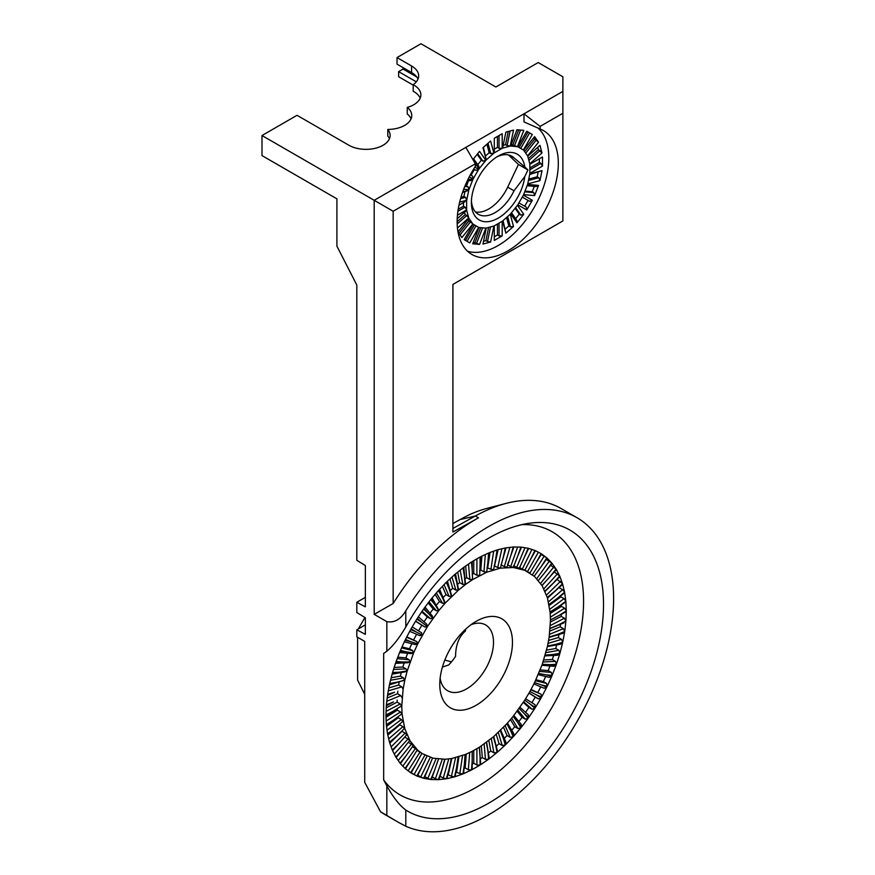<?xml version="1.0" encoding="UTF-8"?>
<svg xmlns="http://www.w3.org/2000/svg" width="875" height="875" viewBox="0 0 875 875"><rect width="100%" height="100%" fill="white"/><g stroke="black" fill="none" stroke-linecap="round" stroke-linejoin="round"><path stroke-width="1.31" d="M405.803 626.97A162.291 93.702 -60 0 1 488.764 538.114A162.291 93.702 -60 0 1 529.703 523.195A162.291 93.702 -60 0 1 601.617 629.508A162.291 93.702 -60 0 1 488.764 803.13A162.291 93.702 -60 0 1 405.803 810.064L405.803 826.23A176.542 101.927 120 0 0 488.764 814.767A176.542 101.927 120 0 0 604.1 659.192A176.542 101.927 120 0 0 577.041 517.727A176.542 101.927 120 0 0 488.764 526.466A176.542 101.927 120 0 0 405.803 610.805L405.803 626.97C399.295 638.028 392.973 646.111 386.838 651.219L386.838 621.644L374.194 614.348L374.194 200.309L261.997 135.527L297.03 115.303L348.928 145.261A24.139 13.934 0 0 0 375.233 148.291A24.139 13.934 0 0 0 390.13 135.417A24.139 13.934 0 0 0 387.8 129.445A24.139 13.934 0 0 0 411.764 115.511A24.139 13.934 0 0 0 407.258 107.395A24.139 13.934 0 0 0 420.864 94.85A24.139 13.934 0 0 0 413.197 84.667A24.139 13.934 0 0 0 418.666 75.841A24.139 13.934 0 0 0 411.589 65.986L397.02 57.575L420.973 43.75L495.873 86.997L538.223 62.541L562.877 76.781L562.877 113.269L540.116 126.405L540.116 128.997L524.005 121.942L524.005 113.816L465.861 147.383L475.344 163.811L475.344 166.381A71.531 41.3 120 0 0 471.964 254.505A71.531 41.3 120 0 0 543.495 213.205A71.531 41.3 120 0 0 543.495 130.605A71.531 41.3 120 0 0 540.116 128.997M521.85 524.639A151.966 87.741 -60 0 1 580.989 629.825A151.966 87.741 -60 0 1 476.12 787.402A151.966 87.741 -60 0 1 383.677 779.953L383.677 653.439L386.838 651.219M476.12 621.359L476.12 621.359A51.395 29.673 -60 0 1 512.466 642.337A51.395 29.673 -60 0 1 476.12 705.294A51.395 29.673 -60 0 1 439.775 684.305A51.395 29.673 -60 0 1 476.12 621.359L476.12 621.359M440.136 678.213A37.986 21.93 120 0 0 447.639 690.747A37.986 21.93 120 0 0 466.637 688.866A37.986 21.93 120 0 0 491.455 655.386A37.986 21.93 120 0 0 485.636 624.947A37.986 21.93 120 0 0 471.023 624.717M471.428 200.681A33.523 19.348 120 0 0 478.319 214.287A33.523 19.348 120 0 0 495.086 212.625A33.523 19.348 120 0 0 514.019 190.794L524.781 176.575A37.986 21.93 -60 0 1 498.247 218.094A37.986 21.93 -60 0 1 471.384 202.584A37.986 21.93 -60 0 1 498.247 156.056L498.247 156.056A37.986 21.93 -60 0 1 524.781 166.939L514.019 157.85A33.523 19.348 120 0 0 511.842 156.22A33.523 19.348 120 0 0 496.617 157.052M465.577 629.245A37.986 21.93 120 0 1 465.391 631.05C458.948 636.628 455.678 645.083 455.558 656.403A37.986 21.93 120 0 1 448.667 664.978L442.422 667.045M475.344 163.811L393.159 211.258L393.159 603.509A176.542 101.927 -60 0 1 476.12 519.17A176.542 101.927 -60 0 1 478.494 517.825L452.911 532.033L452.911 284.419L562.877 220.927L562.877 113.269M393.159 603.509L374.194 614.348M386.838 621.644C394.384 622.989 400.706 619.38 405.803 610.805M577.041 517.727L561.236 508.605A176.542 101.927 120 0 0 505.947 503.42A176.542 101.927 120 0 0 475.333 516.009L452.911 528.456M475.464 211.936A33.523 19.348 120 0 0 488.764 208.972A33.523 19.348 120 0 0 507.697 187.152L518.438 164.467L508.462 154.93M261.997 135.527L261.997 155.597L336.908 198.844L336.908 246.148L356.814 285.042L356.814 560.317L365.345 565.502L365.345 606.834L356.814 602.273L365.345 597.352M365.345 606.112L364.711 606.473M356.814 602.273L356.814 612.5L365.345 617.783L365.345 634.364L356.814 629.803L365.345 624.87M452.911 523.545L459.955 519.63A161.525 93.253 -60 0 1 467.688 515.638L468.65 515.036A160.902 92.892 -60 0 1 487.222 508.309L505.947 503.42M356.814 629.803L356.814 636.847L364.711 641.408L364.711 782.327L380.516 811.748A176.542 101.927 120 0 0 384.683 814.395L398.858 822.577L380.516 811.748M365.345 633.631L364.711 634.003M403.047 67.627L403.047 69.059L398.628 71.619L398.628 76.727L413.197 85.138M417.988 79.122A24.139 13.934 0 0 0 411.589 72.559L397.02 64.148L397.02 57.575M479.402 747.184L480.747 764.619L480.069 756.798L480.069 765.045L472.172 769.606L472.172 761.37L471.494 769.967L468.344 769.792L469.7 752.467M541.264 554.498L546.777 557.867L541.603 553.952L536.211 562.472L541.133 553.656L535.423 550.67L530.491 559.475L534.909 550.452L528.697 548.395L524.278 557.419L528.139 548.253L521.489 547.159L517.639 556.325L520.909 547.116L513.887 546.984L510.606 556.205L513.264 547.017L505.925 547.859L503.278 557.047L505.291 547.969L497.711 549.784L495.698 558.852L497.044 549.981L489.289 552.727L487.933 561.608L488.611 553.011L480.747 556.675L480.069 565.283L480.069 557.036L472.172 561.597L472.172 569.844L471.494 562.023L463.63 567.438L464.308 575.247L462.952 567.93L455.197 574.142L456.542 581.459L454.53 574.7L446.95 581.656L448.963 588.405L446.316 582.28L438.977 589.903L441.634 596.028L438.364 590.592L431.331 598.828L434.613 604.264L430.752 599.55L424.102 608.322L427.962 613.036L423.544 609.098L417.331 618.33L421.75 622.256L416.828 619.139L411.108 628.731L416.03 631.859L410.637 629.573L405.464 639.45L410.856 641.736L405.037 640.314L400.455 650.387L406.273 651.82L400.094 651.263L396.145 661.445L402.325 661.992L395.828 662.32L392.547 672.514L399.044 672.197L392.295 673.389L389.714 683.506L396.463 682.303L389.517 684.37L387.658 694.312L394.592 692.245L387.527 695.155L386.4 704.834L393.466 701.925L386.334 705.655L385.962 714.984L393.094 711.255L385.962 715.772L386.334 724.664L393.466 720.158L386.4 725.408L387.527 733.786L394.592 728.536L387.658 734.486L389.517 742.273L396.463 736.323L389.714 742.919L392.295 750.05L399.044 743.455L392.547 750.63L395.828 757.039L402.325 749.864L396.145 757.553L400.094 763.175L406.273 755.475L400.455 763.623L405.037 768.403L410.856 760.266L405.464 768.775L410.637 772.691L416.03 764.17L411.108 772.986L416.828 775.983L421.75 767.167L417.331 776.202L423.544 778.247L427.962 769.223L424.102 778.389L430.752 779.483L434.613 770.317L431.331 779.538L438.364 779.658L441.634 770.438L438.977 779.625L446.316 778.783L448.963 769.595L446.95 778.673L454.53 776.869L456.542 767.791L455.197 776.672L462.952 773.916L464.308 765.034L463.63 773.642L471.494 769.967M546.777 557.867L541.384 566.377L547.203 558.239L551.786 563.03L545.967 571.167L552.147 563.467L556.106 569.089L549.916 576.789L556.413 569.614L559.694 576.012L553.197 583.188L559.945 576.592L562.527 583.723L555.789 590.319L562.723 584.369L564.583 592.156L557.648 598.106L564.714 592.856L565.841 601.234L558.775 606.495L565.906 601.978L566.278 610.881L559.147 615.387L566.278 611.658L550.462 620.014M550.408 622.048L561.236 616.394L564.397 618.209L565.906 620.987L566.278 611.658M565.906 620.987L558.775 624.717L564.036 622.836L550.145 628.545M549.872 631.061L560.197 626.817L563.358 628.644L564.714 631.488L565.841 621.808M564.714 631.488L557.648 634.397L564.583 632.33L562.636 633.413L549.128 637.427L547.466 646.319L542.205 664.508L534.57 682.653L529.933 691.502L524.814 700.098L513.297 716.209L507.008 723.592L493.653 736.641L479.664 747.042L472.587 751.122L465.544 754.414L451.806 758.494L445.233 759.259L432.994 758.166L422.308 753.637L417.67 750.138L410.036 740.819L404.775 728.7L402.106 714.219L401.767 706.245L403.113 689.227L404.775 680.323L407.094 671.267L413.569 653.012L417.67 643.989L427.427 626.544L438.944 610.433L445.233 603.061L458.587 590.002L465.544 584.445L472.587 579.6L486.708 572.228L500.445 568.148L513.297 567.503L524.814 570.325L534.57 576.505L542.205 585.823L547.466 597.942L550.134 612.423L550.473 620.397L549.128 637.416M548.559 640.467L558.359 637.547L561.52 639.373L562.723 642.272L564.583 632.33M562.723 642.272L555.789 644.339L562.527 643.136L560.438 644.252L547.4 646.57M546.492 650.136L555.723 648.495L558.884 650.322L559.945 653.253L562.527 643.136M559.945 653.253L553.197 654.456L559.694 654.128L557.462 655.255L544.994 655.878M543.67 659.98L552.333 659.542L555.494 661.369L556.413 664.322L559.694 654.128M556.413 664.322L549.916 664.65L556.106 665.197L553.733 666.323L541.92 665.263M540.127 669.889L548.198 670.611L551.359 672.438L552.147 675.38L556.106 665.197M552.147 675.38L545.967 674.833L551.786 676.255L549.281 677.359L538.212 674.647M535.894 679.744L543.375 681.581L546.536 683.408L547.203 686.328L551.786 676.255M547.203 686.328L541.384 684.906L546.777 687.192L544.163 688.253L533.903 683.911M531.016 689.445L541.056 694.181L541.603 697.069L546.777 687.192M541.603 697.069L536.211 694.794L541.133 697.911L538.409 698.917L529.047 692.989M525.623 698.742L534.986 704.681L535.423 707.503L541.133 697.911M535.423 707.503L530.491 704.386L534.909 708.323L532.087 709.253L523.688 701.772M519.958 707.306L528.358 714.788L528.697 717.544L534.909 708.323M528.697 717.544L524.278 713.606L528.139 718.32L525.23 719.163L517.869 710.183M513.877 715.444L521.248 724.423L521.489 727.092L528.139 718.32M521.489 727.092L517.639 722.378L520.909 727.825L517.923 728.558L511.656 718.134M507.445 723.078L513.712 733.502L513.887 736.061L520.909 727.825M513.887 736.061L510.606 730.614L513.264 736.739L510.213 737.352L505.105 725.561M500.708 730.144L505.816 741.923L505.925 744.362L513.264 736.739M505.925 744.362L503.278 738.238L505.291 744.997L502.195 745.467L498.291 732.386M493.741 736.553L497.711 751.942L505.291 744.997M497.711 751.942L495.698 745.194L497.044 752.5L493.916 752.839L491.269 738.544M486.62 742.252L489.289 758.712L497.044 752.5M489.289 758.712L487.933 751.395L488.611 759.216L485.461 759.38L484.127 743.969M480.747 764.619L488.611 759.216M405.803 826.23L398.858 822.577M393.159 211.258L374.194 200.309L465.861 147.383M540.116 126.405L524.005 113.816L562.877 91.372M386.838 815.391L386.838 785.816L383.677 779.953M357.602 637.306L357.602 680.05L364.711 694.302M364.897 617.531L358.312 628.939M451.478 661.85L444.817 660.078M524.781 176.575L527.92 169.947L524.781 166.939M474.863 167.125L478.691 169.334L475.989 170.362L473.67 169.017L475.989 170.362M470.323 174.825L472.642 176.17L473.102 179.014L478.691 169.334M473.102 179.014L469.273 176.805M473.572 158.78L478.811 166.239L479.019 168.853L485.866 160.344L479.544 151.353L472.916 159.6M479.019 168.853L474.731 162.761M468.103 179.123L472.85 179.539L470.477 180.666L467.48 180.403M464.789 186.473L468.103 186.78L468.902 189.722L472.85 179.539M468.902 189.722L463.684 189.262M462.722 191.877L468.738 190.258L462.503 192.489M460.567 198.669L465.522 197.345L466.692 200.255L468.738 190.258M466.692 200.255L459.648 202.136M493.883 153.169L490.613 140.952L482.978 147.722L486.248 159.939L493.883 153.169L490.777 153.606L487.998 143.27M502.195 148.302L502.195 133.711L494.298 138.272L494.298 152.862L502.195 148.302L499.034 148.302L499.034 135.527M510.234 146.081L513.516 130.091L505.881 132.136L502.611 148.127L510.234 146.081L507.128 145.578L510.114 130.998M517.464 146.661L523.786 130.364L516.95 129.752L510.628 146.048L517.464 146.661L514.522 145.622L520.548 130.08M538.541 142.22L534.592 136.598L523.644 150.216L527.592 155.837L538.541 142.22L533.586 137.845M532.328 134.498L526.739 131.272L517.803 146.759L523.381 149.986L532.328 134.498L526.739 131.272M542.008 152.994L539.962 145.359L527.745 156.188L529.791 163.822L542.008 152.994L538.431 149.647L537.797 147.273M529.845 167.923L539.328 162.444L540.914 163.363L542.489 166.097L542.489 156.975L540.914 157.883M542.489 166.097L529.845 173.392L529.845 164.27L542.489 156.975M518.919 202.88L526.28 207.134L526.739 209.978L532.328 200.298L529.627 201.327L522.266 197.083L529.627 201.327M526.739 209.978L517.803 204.816L523.381 195.147L532.328 200.298M511.492 212.734L516.731 220.194L516.95 222.808L523.786 214.298L520.844 215.086L515.594 207.627M516.95 222.808L510.628 213.817L517.464 205.308L523.786 214.298M525.011 191.089L532.219 191.734L533.794 192.642L534.592 195.595L538.541 185.413L536.167 186.539L527.089 185.719M534.592 195.595L523.644 194.611L527.592 184.428L538.541 185.413M528.741 179.069L537.206 176.805L538.792 177.712L539.962 180.622L542.008 170.625L529.67 174.486M539.962 180.622L527.745 183.892L529.791 173.906L542.008 170.625M490.613 242.014L493.883 226.023L486.248 228.069L482.978 244.059L490.613 242.014L487.506 241.511L490.481 226.942M479.544 244.398L485.866 228.113L479.019 227.5L472.697 243.797L479.544 244.398L476.591 243.37L482.628 227.817M458.008 232.028L461.902 237.552L472.85 223.934L468.902 218.312L457.986 231.886M464.166 239.652L469.755 242.878L478.691 227.402L473.102 224.175L464.166 239.652M457.209 218.739L466.692 210.328L468.738 217.963L457.45 227.981M458.959 205.198L465.062 201.677M457.898 211.28L465.062 207.145L466.637 209.891L466.637 200.758M466.637 209.891L457.45 215.195M503.059 220.598L505.881 233.198L513.516 226.428L510.409 226.877L507.631 216.53M505.881 233.198L502.611 220.992L510.234 214.222L513.516 226.428M502.195 235.889L502.195 221.287L494.298 225.848L494.298 240.45L502.195 235.889L499.034 235.889L499.034 223.114M467.534 251.223A71.531 41.3 120 0 0 534.341 207.145A71.531 41.3 120 0 0 537.852 127.881M494.298 236.797L497.448 234.981L499.034 235.889M497.448 234.981L497.448 224.033M505.323 229.064L508.823 225.958L510.409 226.877M508.823 225.958L506.559 217.492M458.194 209.289L463.477 206.238L465.062 207.145M463.477 206.238L463.477 202.584M457.188 224.011L466.747 215.523L468.738 217.963M457.144 221.725L465.172 214.616L466.747 215.523M465.172 214.616L464.538 212.242M467.053 241.325L475.989 225.837L478.691 227.402M465.478 240.406L474.414 224.93L475.989 225.837M474.414 224.93L473.102 224.175M460.031 234.894L470.477 221.9L472.85 223.934M458.948 233.363L468.902 220.992L470.477 221.9M468.902 220.992L467.895 219.559M473.277 242.298L476.591 243.37M475.016 242.452L480.758 227.653M483.558 241.238L485.92 240.603L487.506 241.511M485.92 240.603L488.611 227.434M537.206 176.805L538.147 172.222M528.445 180.48L538.792 177.712M532.219 191.734L534.297 186.364M524.716 191.833L533.794 192.642M515.659 218.662L519.258 214.178L520.844 215.086M519.258 214.178L515.102 208.25M524.694 206.216L528.052 200.419M539.328 162.444L539.328 158.791M529.845 169.739L540.914 163.363M528.883 160.431L540.017 150.555M528.38 158.561L538.431 149.647M520.691 148.422L529.627 132.945M519.105 147.514L528.052 132.027M525.722 153.18L536.167 140.186M524.639 151.648L534.592 139.267M511.208 144.55L514.522 145.622M512.936 144.714L518.678 129.905M503.191 145.305L505.553 144.67L507.128 145.578M505.553 144.67L508.244 131.502M494.298 149.22L497.448 147.394L499.034 148.302M497.448 147.394L497.448 136.445M483.427 147.328L486.248 159.939M485.691 155.794L489.191 152.698L490.777 153.606M489.191 152.698L486.927 144.222M460.983 197.225L463.947 196.427L465.522 197.345M463.947 196.427L464.877 191.844M465.095 185.73L468.103 186.78M466.528 185.861L468.606 180.502M477.728 164.708L481.337 160.223L482.912 161.131L477.673 153.672M481.337 160.223L477.17 154.295M485.866 160.344L482.912 161.131M471.056 175.252L474.414 169.444M472.172 764.137L473.747 763.219L476.908 765.045L476.908 748.628M473.747 763.219L473.747 750.455M480.069 765.045L476.908 765.045M480.069 756.798L479.281 747.261M472.172 751.319L472.172 761.37M480.419 758.855L482.3 757.553L485.461 759.38M482.3 757.553L481.294 745.916M552.333 659.542L553.645 655.441M543.014 661.992L555.494 661.369M555.723 648.495L556.631 644.93M545.847 652.63L558.884 650.322M543.375 681.581L545.694 676.473M535.456 680.695L546.536 683.408M548.198 670.611L549.992 665.984M539.547 671.377L551.359 672.438M558.359 637.547L558.928 634.517M548.013 643.388L561.52 639.373M560.197 626.817L560.492 624.291M549.489 634.342L563.358 628.644M561.236 616.394L561.323 614.337M550.266 625.592L564.397 618.209M550.189 613.495L561.466 606.364L561.4 604.833M561.466 606.364L564.627 608.191L566.278 610.881M550.342 617.214L564.627 608.191M504.284 738.402L507.062 735.525L510.213 737.352M507.062 735.525L503.475 727.267M511.755 730.253L514.762 726.731L517.923 728.558M514.762 726.731L510.442 719.556M488.556 752.763L490.755 751.012L493.916 752.839M490.755 751.012L488.819 740.512M496.541 745.927L499.034 743.641L502.195 745.467M499.034 743.641L496.234 734.267M531.902 702.723L535.248 697.091L538.409 698.917M535.248 697.091L528.97 693.109M537.895 692.355L540.794 686.831M530.808 689.839L541.056 694.181M518.886 721.547L522.069 717.336L525.23 719.163M522.069 717.336L517.07 711.233M525.612 712.337L528.927 707.427L532.087 709.253M528.927 707.427L523.272 702.384M508.791 561.181L507.522 564.747L510.683 566.573L517.606 547.05M510.606 556.205L507.008 567.394M517.639 556.325L513.297 567.503M512.881 567.262L510.683 566.573M500.959 564.802L504.35 566.606L509.895 547.4M501.189 564.78L506.078 547.837M503.278 557.047L500.445 568.148M506.592 567.153L504.35 566.606M519.28 567.361L522.309 569.111L531.923 549.456M524.278 557.419L519.247 568.487M530.491 559.475L524.814 570.325M524.398 570.084L522.309 569.111M513.592 565.622L516.688 567.405L524.978 547.739M518.842 568.247L516.688 567.405M486.97 567.711L490.919 569.253L493.675 551.173M487.769 567.438L490.044 552.464M487.933 561.608L486.708 572.228M495.698 558.852L493.653 569.767M493.237 569.527L490.919 569.253M494.102 565.786L497.744 567.503L501.889 548.778M494.583 565.677L498.127 549.675M500.03 567.908L497.744 567.503M479.631 570.577L480.802 570.03L483.963 571.856L485.33 554.542M480.802 570.03L481.895 556.139M480.069 565.283L479.664 575.52M486.292 571.988L483.963 571.856M472.172 574.372L473.747 573.453L476.908 575.28L476.908 558.862M473.747 573.453L473.747 560.678M472.172 569.844L472.587 579.6M479.248 575.28L476.908 575.28M545.103 591.456L557.178 579.305M557.277 579.567L562.527 583.723M546.427 595.077L560.438 581.394M542.019 585.561L554.28 571.966M554.302 571.998L559.694 576.012M543.791 588.919L557.462 573.825M547.509 598.128L559.333 587.278M559.475 587.869L562.636 589.684L564.583 592.156M548.406 601.891L562.636 589.684M549.205 605.5L560.875 596.827L560.733 595.809M560.875 596.827L564.036 598.653L565.841 601.234M549.719 609.295L564.036 598.653M532.339 574.82L544.163 556.172M536.211 562.472L529.933 573.005M524.497 569.909L527.505 571.648L538.377 552.212M529.517 572.764L527.505 571.648M550.681 565.294L556.106 569.089M540.542 583.461L553.733 567.055M546.339 559.453L551.786 563.03M536.714 578.747L549.281 561.159M397.217 658.667L409.041 659.717L410.036 662.134M397.797 657.169L405.88 657.891L409.041 659.717M401.592 647.905L412.672 650.617L413.153 652.783L411.403 653.614L399.591 652.553M406.273 651.82L413.569 653.012M405.88 657.891L407.663 653.275M393.531 669.473L406 668.85L407.094 671.267M394.177 667.45L402.839 667.023L406 668.85M402.325 661.992L409.62 661.894L407.969 662.725L395.5 663.348M402.839 667.023L404.162 662.922M406.602 637.273L416.861 641.616L417.67 643.989M406.809 636.88L416.861 641.616M412.212 626.883L421.575 632.811L421.892 634.9L419.967 635.688L409.708 631.345M416.03 631.859L422.308 635.141M413.7 639.8L416.598 634.266M402.019 646.953L409.511 648.791L412.672 650.617M410.856 641.736L417.266 643.759L415.417 644.569L404.338 641.856M409.511 648.791L411.83 643.694M388.303 690.856L401.8 686.842L403.113 689.227M388.85 687.925L398.65 685.016L401.8 686.842M390.545 680.236L403.583 677.917L404.37 680.083L389.419 684.895M396.463 682.303L404.775 680.323M398.65 685.016L399.219 681.986M391.18 677.731L400.422 676.091L403.583 677.917M399.044 672.197L406.678 671.027L405.125 671.847L392.098 674.166M400.422 676.091L401.33 672.525M386.816 701.258L400.684 695.548L402.106 697.9M387.198 697.977L397.523 693.722L400.684 695.548M394.592 692.245L387.494 695.45M397.523 693.722L397.819 691.195M386.105 711.342L400.247 703.959L401.767 706.245M386.247 707.788L397.086 702.133L400.247 703.959M393.466 701.925L386.334 705.742M397.086 702.133L397.163 700.088M447.442 581.208L451.806 596.225M450.242 590.581L452.725 588.295L455.886 590.122L451.992 577.041M452.725 588.295L449.936 578.922M455.514 573.88L458.587 590.002M456.542 581.459L458.183 589.772L455.886 590.122M439.622 589.225L445.233 603.061M443.209 597.494L445.977 594.617L449.137 596.444L444.03 584.653M445.977 594.617L442.4 586.348M448.963 588.405L451.391 595.984L449.137 596.444M457.461 584.38L459.648 582.63L462.809 584.456L460.173 570.161M459.648 582.63L457.713 572.13M463.783 567.328L465.544 584.445M464.308 575.247L465.128 584.205L462.809 584.456M464.789 578.966L466.681 577.664L469.842 579.491L468.497 564.08M466.681 577.664L465.664 566.027M472.172 579.37L469.842 579.491M418.37 616.787L426.77 624.269L427.427 626.544M424.025 621.83L427.328 616.908L430.489 618.734L422.1 611.253M427.328 616.908L421.684 611.877M425.031 607.097L432.392 616.077L432.994 618.286M427.962 613.036L432.578 618.045L430.489 618.734M418.491 630.853L421.848 625.231L424.998 627.058L415.636 621.119M421.848 625.231L415.559 621.25M421.75 622.256L427.011 626.314L424.998 627.058M432.141 597.887L438.944 610.433M436.45 605.062L439.458 601.541L442.619 603.356L436.352 592.944M439.458 601.541L435.137 594.366M441.634 596.028L444.817 602.82L442.619 603.356M430.03 613.2L433.223 608.989L436.384 610.816L429.023 601.836M433.223 608.989L428.214 602.886M434.613 604.264L438.528 610.192L436.384 610.816M424.845 776.617L427.842 778.345L436.122 758.68M430.752 779.483L427.842 778.345M432.261 776.923L435.378 778.717L442.302 759.205M436.395 765.133L438.539 759.073M438.364 779.658L435.378 778.717M411.206 772.8L414.094 774.463L424.966 755.027M416.828 775.983L414.094 774.463M408.144 770.798L419.967 752.15L422.308 753.637M417.802 775.239L420.722 776.923L430.325 757.28M423.544 778.247L420.722 776.923M464.034 768.502L465.183 767.966L468.344 769.792M465.183 767.966L466.277 754.075M455.908 772.002L459.823 773.555L462.58 755.464M456.662 771.728L458.938 756.755M462.952 773.916L459.823 773.555M439.961 776.234L443.264 778.039L448.809 758.844M440.103 776.212L445.003 759.248M446.316 778.783L443.264 778.039M447.858 774.583L451.434 776.311L455.591 757.597M448.273 774.484L451.828 758.494M454.53 776.869L451.434 776.311M386.181 721.022L400.466 711.988L402.106 714.219M386.028 717.303L397.305 710.161L400.466 711.988M397.305 710.161L397.239 708.619M387.045 730.209L401.362 719.567L403.113 721.722M386.542 726.414L398.202 717.752L401.362 719.567M398.202 717.752L398.059 716.702M391.125 746.812L405.125 733.119L407.094 735.088M389.802 743.181L401.975 731.292L405.125 733.119M388.697 738.839L402.927 726.633L404.775 728.7M387.8 735.077L399.766 724.817L402.927 726.633M399.766 724.817L399.613 724.172M402.85 766.117L415.417 748.519L417.67 750.138M412.366 746.758L415.417 748.519M398.223 760.517L411.403 744.111L413.569 745.85M416.948 750.411L419.967 752.15M394.308 754.053L407.969 738.959L410.036 740.819M392.558 750.663L404.808 737.133L407.969 738.959M408.264 742.295L411.403 744.111M487.933 751.395L486.369 742.427M495.698 745.194L493.369 736.87M503.278 738.238L500.205 730.625M510.606 730.614L506.833 723.778M517.639 722.378L513.177 716.363M524.278 713.606L519.17 708.455M530.491 704.386L524.781 700.142M536.211 694.794L529.944 691.491M541.384 684.906L534.603 682.566M545.967 674.833L538.727 673.477M549.916 664.65L542.281 664.289M553.197 654.456L545.223 655.102M555.789 644.339L547.531 645.991M557.648 634.397L549.172 637.033M558.775 624.717L550.156 628.327M559.147 615.387L550.452 619.948M558.775 606.495L550.08 611.964M557.648 598.106L549.019 604.461M555.789 590.319L547.302 597.494M553.197 583.188L544.928 591.128M549.916 576.789L541.931 585.43M545.967 571.167L538.344 580.453M541.384 566.377L534.188 576.22M393.094 711.255L401.352 706.016M393.466 720.158L401.691 713.978M394.592 728.536L402.697 721.481M396.463 736.323L404.37 728.459M399.044 743.455L406.678 734.847M402.325 749.864L409.62 740.578M406.273 755.475L413.153 745.62M410.856 760.266L417.266 749.897M416.03 764.17L421.892 753.397M421.75 767.167L427.011 756.098M427.962 769.223L432.545 758.012M434.613 770.317L438.473 759.062M441.634 770.438L444.752 759.248M448.963 769.595L451.325 758.548M456.542 767.791L458.128 756.995M464.308 765.034L465.095 754.567M386.838 785.816C392.995 797.092 399.317 805.175 405.803 810.064M518.438 164.467L527.92 169.947M416.752 76.967L403.047 69.059M389.452 138.698A24.139 13.934 0 0 0 387.8 136.008L387.8 129.445M411.086 118.792A24.139 13.934 0 0 0 407.258 113.969L407.258 107.395M420.186 98.142A24.139 13.934 0 0 0 413.197 91.241L413.197 84.667M398.628 71.619L416.314 81.834M478.494 517.825L475.333 516.009L459.955 519.63M507.697 187.152L514.019 190.794M509.348 155.159L514.019 157.85M411.589 72.559L411.589 65.986"/></g></svg>
